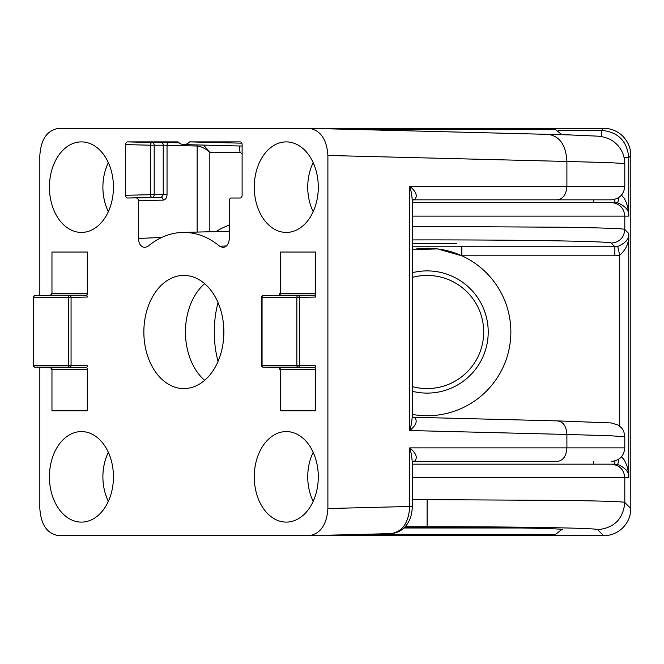 <?xml version="1.0" encoding="UTF-8"?>
<svg xmlns="http://www.w3.org/2000/svg" width="664" height="664" viewBox="0 0 664 664"><rect width="100%" height="100%" fill="white"/><g stroke="black" fill="none" stroke-linecap="round" stroke-linejoin="round"><path stroke-width="1" d="M51.966 293.422L87.416 293.422L87.416 252.029L51.966 252.029L51.966 293.422A1.809 1.237 -90 0 1 50.754 295.231L86.112 295.231L50.754 295.231M87.416 293.422A1.809 1.328 -90 0 1 86.112 295.231A1.809 1.262 -91.4 0 1 87.391 297.04L71.065 297.439A1.809 1.262 -91.4 0 0 69.786 295.629A1.809 1.278 90 0 0 68.525 297.439L33.731 297.439L33.731 365.383L68.525 365.383L68.525 297.439L71.065 297.439L71.065 365.383A1.809 1.262 91.4 0 1 69.786 367.192L34.984 367.192L50.754 367.59A1.809 1.237 -90 0 1 51.966 369.4L51.966 410.792L87.416 410.792L87.416 369.4L51.966 369.4M50.754 367.59L86.112 367.59A1.809 1.328 -90 0 1 87.416 369.4M86.112 367.59A1.809 1.262 -88.6 0 0 87.391 365.781L68.525 365.383A1.809 1.278 90 0 0 69.786 367.192L86.112 367.59M412.302 386.606A56.581 56.581 0 0 0 483.193 324.53A56.581 56.581 0 0 0 412.302 277.394M412.302 272.713A61.105 61.105 0 0 1 487.758 324.538A61.105 61.105 0 0 1 412.302 391.287M404.55 527.349C484.023 527.075 564.939 528.27 562.798 529.681L561.678 529.988M412.302 202.545L611.212 202.545C619.471 203.358 624.002 207.882 624.799 216.124L412.302 216.124M412.302 464.169L611.212 464.169C619.471 464.983 624.002 469.514 624.799 477.748L412.302 477.748M412.302 226.324L567.596 227.271C606.307 227.959 625.372 228.715 624.799 229.528L624.799 216.124L628.742 216.124C629.356 210.72 625.687 206.297 617.752 202.86A13.587 13.587 90 0 0 614.847 202.545L594.587 202.545M412.302 499.552L567.645 500.432C606.323 501.063 625.372 501.768 624.799 502.524L624.799 477.748L628.742 477.748C629.356 472.353 625.687 467.929 617.752 464.485A13.587 13.587 90 0 0 614.847 464.169L614.847 460.957M412.302 414.419A83.739 83.739 0 0 0 461.837 255.798A83.739 83.739 0 0 0 416.112 248.983M614.856 255.798L614.856 246.751A13.579 13.579 135 0 0 617.761 246.435C625.671 243.082 629.331 238.758 628.742 233.479C629.389 242.136 626.376 249.398 619.695 255.275A22.651 22.651 0 0 1 614.856 255.798L461.837 255.798L437.543 248.917L412.302 249.581M611.212 464.169L614.847 464.169M611.212 202.545L614.847 202.545L614.847 199.333M223.419 340.433L223.419 323.567M250.577 128.31L603.642 128.31A27.166 27.158 -45 0 1 630.8 155.467L628.742 157.526L628.742 216.124L628.177 209.401L626.55 203.018L624.351 198.436L621.496 195.125M630.8 508.533A27.166 27.158 -135 0 1 603.642 535.69L597.633 529.681C614.15 528.054 623.197 519.007 624.799 502.532L630.8 508.533L630.8 155.467M250.577 535.69L603.642 535.69M621.496 456.749L624.351 460.061L626.924 465.73L628.285 471.689L628.742 477.748L628.742 233.479L624.799 229.536C623.994 237.77 619.471 242.294 611.212 243.107C613.345 241.389 525.564 239.853 427.11 239.895L412.302 239.903M558.557 130.368L601.592 130.368C618.084 131.978 627.131 141.034 628.742 157.526L624.11 157.526M617.752 464.485L618.948 459.04M619.695 426.114L619.695 255.275L617.761 246.435M461.837 255.798L461.837 246.751L614.856 246.751L611.212 243.107M617.752 202.86L618.948 197.415M561.86 134.684L555.66 129.671L362.909 129.671L501.793 129.671M593.682 202.545L593.682 199.831L413.166 199.831L557.212 199.831C563.097 199.017 566.326 194.486 566.898 186.252L624.799 186.252C623.994 194.494 619.462 199.026 611.212 199.831L557.212 199.831M280.308 293.422L315.749 293.422L315.749 252.029L280.308 252.029L280.308 293.422A1.809 1.237 -90 0 1 279.087 295.231L314.445 295.231L263.301 295.629A1.809 1.303 -91.4 0 0 263.301 295.629A1.809 1.278 90 0 0 262.064 297.439L262.064 365.383L296.858 365.383L296.858 297.439L261.533 297.439L261.533 365.383A1.809 1.809 0 0 0 263.301 367.192L279.087 367.59A1.809 1.237 -90 0 1 280.308 369.4L280.308 410.792L315.749 410.792L315.749 369.4L280.308 369.4M315.749 293.422A1.809 1.328 -90 0 1 314.445 295.231A1.809 1.262 -91.4 0 1 315.724 297.04L299.398 297.439A1.809 1.262 -91.4 0 0 298.119 295.629A1.809 1.278 90 0 0 296.858 297.439L299.398 297.439L299.398 365.383A1.809 1.262 91.4 0 1 298.119 367.192L263.326 367.192A1.809 1.303 -88.6 0 0 263.326 367.192L314.445 367.59A1.809 1.328 -90 0 1 315.749 369.4M314.445 367.59A1.809 1.262 -88.6 0 0 315.724 365.781L296.858 365.383A1.809 1.278 90 0 0 298.119 367.192L314.445 367.59M412.302 243.738L456.533 243.738M204.661 380.331A56.581 40.006 90 0 1 204.661 283.669M557.212 461.455L413.166 461.455L557.212 461.455C563.097 460.642 566.326 456.118 566.898 447.876L624.799 447.876C623.994 456.126 619.462 460.65 611.212 461.455M81.44 431.583A45.268 32.005 -90 0 0 49.435 477.64A45.268 32.005 -90 0 0 82.56 522.078A45.268 32.005 -90 0 0 113.444 476.843A45.268 32.005 -90 0 0 82.56 431.608A45.268 32.005 -90 0 0 81.44 431.583M254.27 476.843A45.268 32.005 -90 0 0 287.396 522.078A45.268 32.005 -90 0 0 318.288 476.843A45.268 32.005 -90 0 0 287.396 431.608A45.268 32.005 -90 0 0 254.27 476.843M286.284 232.417A45.268 32.005 -90 0 0 287.396 232.392A45.268 32.005 -90 0 0 318.288 187.157A45.268 32.005 -90 0 0 287.396 141.922A45.268 32.005 -90 0 0 254.279 186.36A45.268 32.005 -90 0 0 286.284 232.417M113.444 187.157A45.268 32.005 -90 0 0 82.56 141.922A45.268 32.005 -90 0 0 49.435 187.157A45.268 32.005 -90 0 0 82.56 232.392A45.268 32.005 -90 0 0 113.444 187.157M593.682 199.831L611.212 199.831M218.041 361.407A83.739 59.212 90 0 1 218.041 302.593M183.862 275.419A56.581 40.006 90 0 1 223.868 332A56.581 40.006 90 0 1 183.862 388.581A56.581 40.006 90 0 1 143.856 332A56.581 40.006 90 0 1 183.862 275.419M241.821 143.175L189.622 141.888A13.579 9.603 90 0 1 183.696 144.603A13.579 9.603 90 0 1 178.101 141.888L127.529 141.888L152.313 142.494A2.714 1.884 -88.6 0 0 150.388 145.208L125.604 144.603L125.604 195.299L150.388 194.701A2.714 1.884 -91.4 0 0 152.313 197.415L127.529 198.021L161.277 197.415A2.714 1.884 88.6 0 1 163.195 200.13C165.527 199.764 166.813 197.955 167.037 194.701L167.037 145.3A2.714 1.884 91.4 0 1 168.955 142.586L179.114 142.835M240.194 141.888A2.714 1.917 90 0 1 240.227 141.888L189.622 141.888M231.23 198.021A2.714 1.917 -90 0 0 231.196 198.021L240.194 198.021A2.714 1.917 90 0 0 240.227 198.021A2.714 1.917 90 0 0 242.111 195.299L242.111 144.603A2.714 1.917 90 0 0 240.227 141.888M557.553 420.893L413.199 417.266A13.579 9.487 89.1 0 1 414.552 417.565C417.781 420.918 416.179 425.242 409.763 430.521L566.898 434.464C566.425 426.23 563.255 421.706 557.378 420.893L611.22 422.943L618.109 425.018L621.454 427.807C621.554 428.197 624.011 429.434 624.799 436.746L609.17 435.675L566.898 434.472L566.898 447.876L409.763 447.876C416.212 453.28 417.847 457.704 414.66 461.14A13.587 9.495 90 0 1 413.199 461.43M547.866 134.319C559.619 135.946 565.96 144.993 566.898 161.468L327.892 155.467C326.779 139.224 320.488 130.177 309.034 128.318L568.865 134.883L597.625 136.145C603.784 136.676 608.896 138.336 612.955 141.133C620.566 146.628 624.517 154.114 624.799 163.585L609.129 162.597L566.898 161.477L566.898 186.252L409.763 186.252C416.212 191.647 417.847 196.071 414.66 199.515A13.587 9.495 90 0 1 413.199 199.806M309.034 128.318L59.03 128.31C47.393 129.953 40.994 139 39.832 155.467L39.832 295.505M39.832 367.317L39.832 508.533C40.994 525 47.393 534.047 59.03 535.69L309.034 535.682C320.488 533.823 326.779 524.776 327.892 508.533L409.763 506.474L409.763 447.876L411.481 454.599L412.302 462.169L412.302 506.474L409.763 506.474C408.684 522.966 402.284 532.022 390.565 533.632L309.034 535.682M327.892 155.467L327.892 508.533M231.196 198.021A2.714 1.917 -90 0 0 229.312 200.735L229.312 238.451C228.947 243.812 226.881 246.825 223.112 247.498L219.659 246.244L226.482 245.962M163.195 200.13L138.411 200.735L138.411 238.451C138.826 244.061 141.025 247.083 145.001 247.498L148.064 246.244A99.583 70.417 90 0 1 182.633 232.433A99.583 70.417 90 0 1 219.659 246.244M138.411 200.735A2.714 1.917 -90 0 0 136.493 198.021M127.529 198.021A2.714 1.917 90 0 1 125.604 195.299M125.604 144.603A2.714 1.917 90 0 1 127.529 141.888M138.411 238.451L161.725 237.463M167.037 194.701L163.228 194.701L161.277 197.415L152.313 197.415A2.714 1.917 90 0 0 154.197 194.701L163.228 194.701L163.228 145.208L197.142 146.03C201.399 146.487 205.624 148.595 209.832 152.363L209.832 231.761M203.649 145.092L209.832 152.363L240.019 152.363L239.355 145.98M412.302 200.536L411.481 192.975L409.763 186.252L409.763 430.521L411.481 423.881L412.302 416.444L412.302 200.536M414.66 199.515A9.055 6.25 72.8 0 0 413.39 199.706L412.278 200.951M412.693 417.258L413.382 417.374A9.055 6.25 107.2 0 0 414.552 417.565M414.66 461.14A9.055 6.25 72.8 0 0 413.39 461.331L412.278 462.576M501.793 534.329L362.909 534.329L555.66 534.329L561.844 529.407M51.443 293.422L50.721 295.231L34.968 295.629A1.809 1.303 -91.4 0 0 34.968 295.629A1.809 1.278 90 0 0 33.731 297.439L33.2 297.439L33.2 365.383A1.809 1.809 0 0 0 34.968 367.192A1.809 1.303 -88.6 0 0 34.984 367.192L50.73 367.59L51.443 369.4M34.984 367.192A1.809 1.278 90 0 1 33.731 365.383L33.2 365.383M597.633 529.681C599.675 528.087 518.343 526.668 427.11 526.701L405.131 526.726M427.11 526.701L427.11 499.544M601.592 136.626L601.592 130.368L603.642 128.31M412.302 246.792L461.837 246.751M263.326 367.192A1.809 1.278 90 0 1 262.064 365.383L261.533 365.383M108.357 211.65A42.712 30.204 90 0 1 108.357 162.655M313.192 211.65A42.712 30.204 90 0 1 313.192 162.655M313.192 501.345A42.712 30.204 90 0 1 307.739 476.843A42.712 30.204 90 0 1 313.192 452.35M108.357 501.345A42.712 30.204 90 0 1 108.357 452.35M242.111 153.658A24.053 17.007 90 0 1 240.019 152.363M215.974 231.612A110.058 77.821 90 0 1 229.312 225.121M161.344 142.494A2.714 1.917 90 0 1 163.228 145.208L154.197 145.208A2.714 1.917 -90 0 0 152.313 142.494L168.955 142.586M413.199 417.266L557.378 420.893M150.388 194.701L150.388 145.208L154.197 145.208L154.197 194.701L150.388 194.701M183.696 144.603L241.397 146.03A15.006 10.607 -90 0 0 242.111 146.014M197.142 232.076L197.142 146.03A2.714 1.884 91.4 0 1 197.316 144.943M522.12 527.996L403.903 527.996M34.968 295.629A1.809 1.809 0 0 0 33.2 297.439M279.776 293.422L279.054 295.231M263.301 295.629A1.809 1.809 0 0 0 261.533 297.439M279.776 369.4L279.054 367.59M624.799 436.746L624.799 447.876M624.799 163.585L624.799 186.252M182.633 232.433L229.312 231.279M412.302 506.474C412.112 512.16 411.124 516.741 409.364 520.227C408.484 522.369 403.513 532.677 390.905 533.632M412.634 199.831L413.373 199.706M413.382 417.374L412.286 416.096M412.634 461.455L413.39 461.331M593.682 461.455L593.682 464.169"/></g></svg>
